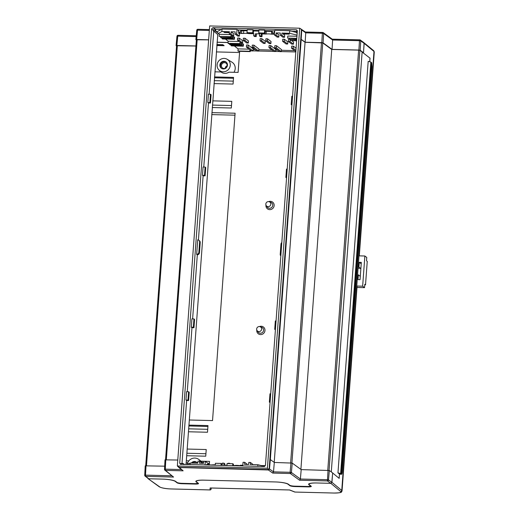 <?xml version="1.0" encoding="UTF-8"?>
<svg xmlns="http://www.w3.org/2000/svg" width="519" height="519" viewBox="0 0 519 519"><rect width="100%" height="100%" fill="white"/><g stroke="black" fill="none" stroke-linecap="round" stroke-linejoin="round"><path stroke-width="0.78" d="M180.249 464.252L264.126 466.523L265.449 465.309L297.342 31.056L296.972 30.089L296.2 29.771L212.926 27.682L215.729 29.382L221.172 29.518M180.852 464.434L179.71 463.156L211.603 28.902L212.926 27.682M183.771 464.511L183.207 463.519L181.3 463.473L181.267 464.447M185.958 400.026L188.008 400.078L188.618 391.748L186.574 391.696L185.958 400.026L186.626 400.493L182 463.486M191.31 327.21L193.353 327.262L193.97 318.932L191.92 318.88L191.31 327.21L191.972 327.677L187.268 391.715M196.656 254.394A2.264 2.154 -52.3 0 0 198.868 252.221L199.607 242.094A2.264 2.154 -52.3 0 0 197.726 239.823L196.656 254.394L197.317 254.855L192.62 318.9M202.462 175.331L204.505 175.383L205.122 167.053L203.072 167.001L202.462 175.331L203.124 175.805L198.414 240.005M207.808 102.515L209.858 102.567L210.467 94.237L208.417 94.186L207.808 102.515L208.476 102.989L203.772 167.021M214.451 28.856L213.127 30.076L213.082 30.744L213.744 31.211L209.118 94.205M297.205 32.853L296.621 32.84L296.764 30.926L297.342 30.939M237.67 29.933L247.193 30.173M252.974 29.823L247.232 29.68L247.012 32.639L252.753 32.781L252.974 29.823L253.57 30.336L258.884 30.465M264.664 30.121L258.916 29.972L258.702 32.931L264.443 33.073L264.664 30.121L265.261 30.627L274.713 30.868M291.899 31.296L296.725 31.419M206.744 465.082L206.802 464.356L208.852 464.408L208.794 465.134M240.388 465.932L240.44 465.199L242.49 465.251L242.438 465.984M252.753 32.781L253.356 33.248L253.57 30.336M253.525 30.958L258.838 31.095M264.443 33.073L265.047 33.54L265.261 30.627M265.215 31.25L272.293 31.432L272.19 32.885L274.24 32.937L274.389 30.855L274.694 31.088M178.744 467.321L177.342 465.997L209.657 25.95L299.71 28.208L301.455 29.324L269.121 469.591L178.744 467.321M177.342 465.997L267.395 468.261L299.71 28.208M267.395 468.261L269.121 469.591M270.334 459.587L274.304 462.455L273.5 471.868L272.676 473.069L268.381 469.967L269.484 468.968L270.334 459.587L301.195 39.353L301.721 29.959L300.767 28.908M305.464 32.087L300.812 28.908M178.478 466.685L183.136 470.824L178.828 467.509L268.381 469.967M239.804 33.015L238.545 32.042L240.595 32.094L240.706 30.634L247.148 30.796M238.545 32.042L238.701 29.959M264.787 466.354L264.846 465.569L265.397 465.582M183.81 463.986L184.511 464.524M186.042 464.563L217.779 34.552L213.744 31.211M217.584 35.058L217.721 34.552M215.632 30.692L219.284 34.312L230.287 34.591M296.621 32.84L297.179 33.268M228.107 42.474L217.059 42.195M215.126 28.876L214.989 30.79L217.922 33.06M214.989 30.79L213.082 30.744M241.964 31.614L240.706 30.634M183.136 470.824L165.49 470.383L173.554 477.065L145.703 476.364L148.616 478.765L162.778 479.115A10.614 1.894 4.2 0 1 175.656 481.405L176.966 482.417A4.243 0.759 -175.8 0 0 182.117 483.332L194.417 483.643A4.243 0.759 -175.8 0 0 197.603 483.144A4.243 0.759 -175.8 0 0 197.473 482.936L196.163 481.917A10.614 1.894 4.2 0 1 195.832 481.398A10.614 1.894 4.2 0 1 203.792 480.146L275.544 481.95A10.614 1.894 4.2 0 1 288.421 484.233L289.732 485.252A4.243 0.759 -175.8 0 0 294.883 486.167L307.19 486.472A4.243 0.759 -175.8 0 0 310.375 485.972A4.243 0.759 -175.8 0 0 310.239 485.765L308.928 484.752A10.614 1.894 4.2 0 1 308.597 484.227A10.614 1.894 4.2 0 1 316.558 482.975L330.72 483.332L327.418 480.925L299.567 480.224L290.322 473.516L272.676 473.069M148.616 478.765L145.106 476.144A1.064 1.012 129.5 0 1 144.749 475.313L144.723 475.268A1.064 1.064 0 0 0 145.106 476.144A1.064 1.012 129.5 0 0 145.703 476.364L145.521 475.138L144.723 475.268L145.21 465.841L164.672 466.179M177.777 460.029L164.997 459.853L164.536 469.332A1.064 1.012 129.6 0 0 165.49 470.383L165.308 469.157L164.51 469.286A1.064 1.064 0 0 0 164.893 470.156L173.554 477.065M274.304 462.455L292.223 463.097L301.195 469.611L329.325 470.506L332.673 472.952L331.823 482.339L330.72 483.332M301.195 469.611L300.391 479.024L299.567 480.224M300.988 39.347L305.068 42.299L322.766 42.934L331.732 49.448L358.623 50.122L359.901 50.343L362.132 51.978L331.291 471.946M331.732 49.448L300.897 469.39M305.068 42.299L274.22 462.39M196.416 39.762L208.632 39.879M176.59 45.743L195.923 46.035M369.723 61.761L369.989 58.141L362.963 52.704L369.989 58.141M339.452 473.996L337.966 472.854L340.639 473.536L341.573 474.308L339.452 473.996L339.134 478.336M337.966 472.854L368.185 61.365L370.858 62.046L371.695 62.76L371.98 66.49L342.222 471.726C342.053 473.575 341.8 474.411 341.476 474.249L339.913 474.21M362.126 52.056L363.534 52.717L364.059 43.324L360.757 40.91L360.18 50.272L363.534 52.717M340.639 473.536L370.858 62.046M341.301 474.048L371.52 62.559M176.992 36.298L177.758 36.129L176.869 45.477L195.929 45.957M176.869 45.477L176.071 45.607L176.96 36.246A1.064 1.064 0 0 1 178.043 35.286L177.758 36.129L196.15 36.59M176.538 46.016L176.103 45.653M196.779 30.316L197.544 30.141L196.656 39.496L208.638 39.801M196.656 39.496L195.858 39.619L196.746 30.264A1.064 1.064 0 0 1 197.83 29.304L209.384 29.615M196.364 40.067L195.89 39.671M332.056 49.376L332.627 40.015L323.655 33.501L323.084 42.863L332.056 49.376L358.901 50.051L359.472 40.69L360.757 40.91A1.064 1.006 -53.9 0 0 359.81 39.866L359.472 40.69L332.627 40.015L331.959 39.172M323.084 42.863L321.799 42.636L322.377 33.274L305.736 32.859L301.721 29.959M301.195 39.353L305.166 42.221L321.799 42.636M360.18 50.272L358.901 50.051M305.166 42.221L305.736 32.859L305.068 32.016M363.105 42.279L364.059 43.324M216.845 45.172L223.683 45.341L222.846 44.692L216.89 44.543L222.846 44.692L224.156 45.711L216.819 45.523M305.347 32.003L322.662 32.438A1.064 1.064 0 0 1 323.259 32.639A1.064 1.006 -54 0 1 323.655 33.501L322.377 33.274L322.714 32.457A1.064 1.006 -54 0 1 323.259 32.639L332.355 39.243M292.223 463.097L291.418 472.511L290.134 472.29L290.945 462.87M269.484 468.968L273.5 471.868L290.134 472.29L290.322 473.516A1.064 1.006 126 0 0 291.418 472.511L300.391 479.024L327.23 479.699L328.514 479.926L331.823 482.339M273.448 33.865L272.19 32.885M240.595 32.094L241.854 33.067M265.047 33.54L259.305 33.398L258.702 32.931M253.356 33.248L247.615 33.106L247.012 32.639M242.49 465.251L242.814 465.498M208.852 464.408L209.825 465.16M226.926 465.595L227.075 463.577L232.817 463.72L233.42 464.187L233.31 465.751M232.817 463.72L232.674 465.738M215.242 465.296L215.385 463.285L221.133 463.428L221.736 463.895L221.619 465.459M221.133 463.428L220.984 465.446M215.593 31.257L215.729 29.382M183.207 463.519L183.136 464.492M197.317 254.855A2.264 2.154 -52.3 0 0 199.471 252.688L200.211 242.561A2.264 2.154 -52.3 0 0 199.413 240.712L198.809 240.245M186.626 400.493L188.611 400.545L189.221 392.215L188.618 391.748M188.008 400.078L188.611 400.545M191.972 327.677L193.957 327.729L194.573 319.399L193.97 318.932M193.353 327.262L193.957 327.729M208.476 102.989L210.461 103.034L211.071 94.705L210.467 94.237M209.858 102.567L210.461 103.034M203.124 175.805L205.109 175.85L205.725 167.52L205.122 167.053M204.505 175.383L205.109 175.85M281.811 242.503A2.264 2.154 -52.3 0 0 280.967 244.138L280.221 254.265A2.264 2.154 -52.3 0 0 280.824 255.938M287.202 169.116L286.475 169.097L285.865 177.427L286.592 177.446M285.865 177.427L286.553 177.894M292.547 96.3L291.821 96.281L291.211 104.611L291.938 104.63M291.211 104.611L291.905 105.078M276.05 320.995L275.323 320.976L274.713 329.306L275.433 329.325M274.713 329.306L275.401 329.773M270.697 393.811L269.977 393.791L269.367 402.121L270.088 402.141M269.367 402.121L270.055 402.588M257.113 330.642L258.151 332.069A3.082 2.926 -52.3 0 0 263.568 330.272A3.082 2.926 -52.3 0 0 261.79 327.372L260.149 326.723A2.569 2.439 -52.3 0 0 257.113 330.642A2.569 2.439 -52.3 0 0 261.628 329.143A2.569 2.439 -52.3 0 0 260.149 326.723M259.5 326.568A4.243 4.029 127.7 0 1 264.975 330.525A4.243 4.029 127.7 0 1 260.57 334.586A4.243 4.029 127.7 0 1 256.801 330.052M266.286 205.699L267.33 207.126A3.082 2.926 -52.3 0 0 272.741 205.323A3.082 2.926 -52.3 0 0 270.963 202.423L269.322 201.774A2.569 2.439 -52.3 0 0 266.286 205.699A2.569 2.439 -52.3 0 0 270.801 204.194A2.569 2.439 -52.3 0 0 269.322 201.774M268.673 201.625A4.243 4.029 127.7 0 1 274.149 205.576A4.243 4.029 127.7 0 1 269.744 209.637A4.243 4.029 127.7 0 1 265.975 205.109M221.431 65.524A2.971 2.822 -52.3 0 0 225.441 68.216A2.971 2.822 -52.3 0 0 226.122 63.247A2.971 2.822 -52.3 0 0 221.431 65.524M219.881 65.018A3.925 3.73 -52.3 0 0 225.175 68.573A3.925 3.73 -52.3 0 0 226.076 62.008A3.925 3.73 -52.3 0 0 219.881 65.018M226.375 62.267A3.925 3.73 -52.3 0 0 221.6 68.443M200.931 462.228A7.428 7.058 -52.3 0 0 198.829 459.477A7.428 7.058 -52.3 0 0 191.699 458.686A7.428 7.058 -52.3 0 0 187.171 464.596M198.829 459.477L200.561 460.82A7.428 7.058 127.7 0 1 200.996 461.183L203.539 463.156M217.091 64.946A6.812 6.475 -52.3 0 0 218.986 70.052A6.812 6.475 -52.3 0 0 225.96 71.265A6.812 6.475 -52.3 0 0 230.254 65.277A6.812 6.475 -52.3 0 0 227.277 59.335A6.812 6.475 -52.3 0 0 217.091 64.946M239.655 51.323L238.104 72.401L228.97 72.173A7.058 6.702 127.7 0 1 221.01 71.972L214.885 71.817M227.277 59.335L231.954 62.183A7.428 7.058 127.7 0 1 235.204 68.664A7.428 7.058 127.7 0 1 233.965 72.297M186.872 453.256L205.92 453.736M212.44 105.078L231.493 105.552M359.18 255.854A10.614 1.894 4.2 0 0 358.999 255.659L356.748 286.274A10.614 1.894 -175.8 0 1 357.033 286.76L342.04 490.942A10.614 1.894 4.2 0 0 341.755 490.455L356.748 286.274M186.691 455.714L205.738 456.195L206.231 449.532L187.184 449.052M188.449 431.769L207.503 432.243L207.989 425.58L188.942 425.106M214.023 83.585L233.07 84.065L233.556 77.402L214.509 76.922M212.265 107.53L231.312 108.01L231.798 101.348L212.751 100.868M186.321 460.814L188.825 460.878M200.996 461.183L209.54 461.397L209.293 464.752M211.888 112.636L235.107 113.22L212.537 420.585L189.318 420.001M187.67 462.812L186.172 462.779M209.397 463.357L207.898 463.324M239.57 52.497L216.345 51.913M358.999 255.659L373.991 51.478L364.176 43.343L363.676 50.168M332.666 472.984L339.173 478.375L339.497 474.003M369.768 61.767L370.034 58.141M147.552 477.694L148.499 478.758L162.356 479.108A10.614 1.894 4.2 0 1 175.234 481.392L177.07 482.813A4.243 0.759 -175.8 0 0 182.221 483.727L195.345 484.058A4.243 0.759 -175.8 0 0 198.53 483.559A4.243 0.759 -175.8 0 0 198.394 483.351L196.558 481.93A10.614 1.894 4.2 0 1 196.234 481.411A10.614 1.894 4.2 0 1 204.194 480.159L275.148 481.937A10.614 1.894 4.2 0 1 288.019 484.227L289.855 485.648A4.243 0.759 -175.8 0 0 295.006 486.563L308.13 486.887A4.243 0.759 -175.8 0 0 311.316 486.387A4.243 0.759 -175.8 0 0 311.186 486.18L309.35 484.759A10.614 1.894 4.2 0 1 309.019 484.24A10.614 1.894 4.2 0 1 316.979 482.988L330.837 483.338L331.939 482.32L332.439 475.501M228.101 42.552L217.052 42.273M159.748 486.926A1.064 1.006 126 0 1 159.203 486.744L147.954 478.576L159.748 486.926A9.55 1.706 -175.8 0 0 171.296 488.95L210.02 489.923L210.15 487.964L210.532 487.977M364.176 43.343L363.229 42.279M373.641 50.635L374.277 51.965A10.614 1.894 -175.8 0 0 373.991 51.478A1.064 1.012 129.6 0 0 373.641 50.635L363.456 42.311M234.964 115.179L211.746 114.595M197.544 463.214A3.925 3.73 -52.3 0 0 191.342 463.058M225.162 68.333A2.971 2.822 127.7 0 1 227.166 65.744M196.986 462.507A3.925 3.73 -52.3 0 0 192.387 463.084M196.221 463.182A2.971 2.822 -52.3 0 0 193.996 463.123M210.15 487.964L289.459 489.955M358.149 266.61A4.775 4.535 127.7 0 1 358.921 267.064L360.867 268.57M360.854 268.68A4.775 4.535 -52.3 0 0 358.026 268.329M356.722 286.04L362.651 286.19L364.87 255.997L358.94 255.848M358.921 267.064L359.271 262.322L361.321 262.374L360.05 279.657L358 279.605L358.35 274.856A4.775 4.535 127.7 0 1 357.513 275.271M364.87 255.997L366.758 257.456L366.511 260.785L367.251 261.355L365.519 284.886L364.786 284.321L364.539 287.649L356.981 287.461M362.651 286.19L364.539 287.649M360.29 276.361L358.35 274.856M361.211 263.827L359.271 262.322M365.519 284.886L364.747 284.866M233.492 78.265L214.444 77.785M207.924 426.443L188.877 425.969M243.722 30.971L243.541 33.469A4.243 0.759 4.2 0 1 245.993 33.333A4.243 0.759 4.2 0 1 248.971 33.605L249.003 33.138M266.286 31.536L266.098 34.033A4.243 0.759 4.2 0 1 268.55 33.904A4.243 0.759 4.2 0 1 271.528 34.17L271.709 31.672M296.647 32.483L289.719 30.751L274.746 30.374L274.408 34.955L277.14 37.07L278.781 37.109L276.05 35L274.408 34.955M238.643 30.692L237.014 29.427L222.048 29.051L217 31.756M224.545 31.931L224.506 32.522L223.715 31.912L229.424 32.055M229.385 32.645L224.506 32.522M289.719 30.751L289.537 33.248L281.947 33.06L288.519 33.54L289.304 34.15L283.153 33.995L283.199 33.404M266.098 34.033L261.226 33.917L261.07 35.999L259.429 35.954L259.584 33.871L255.484 33.767L255.329 35.85L253.687 35.811L253.843 33.729L248.971 33.605M274.467 34.248L271.528 34.17M276.05 35L276.205 32.918L278.93 35.026L278.781 37.109M281.947 33.06L281.791 35.143L280.156 35.104L280.305 33.021L276.205 32.918M289.537 33.248L297.043 35.123M250.333 50.804L251.274 50.83M253.025 50.868L257.015 50.972M258.767 51.018L273.831 51.394M275.583 51.439L279.572 51.537M281.324 51.582L295.804 51.945M225.428 39.068L228.198 41.215L239.201 41.488M234.341 45.97L238.111 48.883L249.12 49.162M218.227 33.501L221.86 31.549L222.048 29.051M229.294 33.826L232.025 35.934L233.667 35.973L230.936 33.865L229.294 33.826L229.45 31.743L221.86 31.549M230.936 33.865L231.091 31.782L233.816 33.891L233.667 35.973M237.014 29.427L236.677 34.007L235.036 33.969L235.191 31.886L231.091 31.782M238.753 32.204L238.669 33.346L239.557 34.04L239.408 36.122L236.677 34.007M243.541 33.469L238.669 33.346M246.551 44.971L248.192 45.017L253.175 48.87L253.019 50.953L251.378 50.914L246.395 47.054L246.551 44.971M293.306 46.146L293.151 48.228L291.509 48.189L291.665 46.107L293.306 46.146L296.077 48.286M274.849 45.685L276.491 45.724L281.473 49.577L281.317 51.66L279.676 51.621L274.694 47.767L274.849 45.685M253.934 45.159L258.916 49.013L258.76 51.096L257.119 51.057L252.137 47.197L252.292 45.114L253.934 45.159L253.778 47.242L258.76 51.096M291.866 40.735L293.592 42.071L293.436 44.154L291.795 44.109L288.337 41.436L288.486 39.353L289.239 39.366M261.829 38.678L265.293 41.358L265.138 43.44L263.496 43.401L260.038 40.722L260.188 38.64L261.829 38.678L261.68 40.761L265.138 43.44M284.386 39.249L287.85 41.929L287.695 44.011L286.053 43.966L282.596 41.286L282.745 39.204L284.386 39.249L284.237 41.332L287.695 44.011M265.929 38.782L267.57 38.828L271.035 41.501L270.879 43.583L269.238 43.544L265.78 40.865L265.929 38.782M237.631 38.075L239.272 38.114L242.736 40.793L242.581 42.876L240.939 42.837L237.481 40.158L237.631 38.075M245.013 38.257L248.478 40.936L248.322 43.019L246.681 42.98L243.223 40.3L243.372 38.218L245.013 38.257L244.864 40.339L248.322 43.019M270.749 45.581L275.732 49.435L275.576 51.517L273.935 51.478L268.952 47.625L269.108 45.542L270.749 45.581L270.594 47.664L275.576 51.517M261.226 33.917L262.114 34.604L261.965 36.687L261.07 35.999M255.484 33.767L256.373 34.462L256.224 36.544L255.329 35.85M232.914 35.96L232.908 38.153L221.016 37.855L220.653 36.752M233.005 36.855L234.53 37.212L234.38 39.295L222.482 38.996L222.126 37.887M241.828 42.856L241.828 45.056L229.936 44.757L229.573 43.648M241.925 43.758L243.45 44.109L243.294 46.191L231.403 45.893L231.039 44.783M253.123 49.577L255.277 49.629M258.864 49.72L272.092 50.051M275.68 50.142L277.834 50.194M281.421 50.285L294.649 50.615M296.803 38.348L287.623 38.114L287.773 36.032L296.959 36.265M283.153 33.995L284.672 35.169L284.522 37.251L282.881 37.212L280.156 35.104M256.224 36.544L254.582 36.499L253.687 35.811M261.965 36.687L260.324 36.648L259.429 35.954M228.198 41.215L228.042 43.298L228.464 43.622L240.362 43.92L239.94 43.596L240.044 42.143M231.02 36.693L219.128 36.395L231.442 37.018L231.02 36.693L231.13 35.24M219.128 36.395L219.284 34.312M238.111 48.883L237.962 50.966L238.377 51.29L250.275 51.589L250.379 50.135M235.036 33.969L237.767 36.077L239.408 36.122M248.192 45.017L248.037 47.099L246.395 47.054M248.037 47.099L253.019 50.953M295.836 51.537L291.509 48.189M293.151 48.228L295.921 50.369M276.491 45.724L276.335 47.806L274.694 47.767M276.335 47.806L281.317 51.66M253.778 47.242L252.137 47.197M290.115 39.593L289.978 41.475L293.436 44.154M289.978 41.475L288.337 41.436M261.68 40.761L260.038 40.722M284.237 41.332L282.596 41.286M267.57 38.828L267.421 40.91L265.78 40.865M267.421 40.91L270.879 43.583M239.272 38.114L239.116 40.197L237.481 40.158M239.116 40.197L242.581 42.876M244.864 40.339L243.223 40.3M270.594 47.664L268.952 47.625M281.791 35.143L284.522 37.251M287.623 38.114L296.784 38.659M289.148 38.471L289.089 39.249L296.725 39.444M289.089 39.249L296.699 39.755M290.614 39.606L290.556 40.391L296.641 40.54M290.556 40.391L296.621 40.852M250.275 51.589L249.853 51.264L249.957 49.811M237.962 50.966L249.853 51.264M243.294 46.191L242.879 45.867L243.028 43.784M230.981 45.568L242.879 45.867M241.828 45.056L241.406 44.731L241.549 42.85M229.515 44.433L241.406 44.731M240.466 42.467L240.362 43.92M228.042 43.298L239.94 43.596M234.38 39.295L233.959 38.97L234.114 36.888M222.067 38.672L233.959 38.97M232.908 38.153L232.493 37.829L232.629 35.947M220.594 37.53L232.493 37.829M231.545 35.564L231.442 37.018M239.843 465.919L239.862 465.653A4.243 0.759 -175.8 0 0 236.885 465.381A4.243 0.759 -175.8 0 0 234.432 465.517L234.413 465.783M215.275 464.855A4.243 0.759 -175.8 0 0 214.328 464.816A4.243 0.759 -175.8 0 0 211.875 464.946L211.856 465.212M233.329 465.485L234.432 465.517M228.049 463.603L228.068 463.272L229.709 463.311L229.69 463.642M221.639 465.193L222.177 465.206L222.327 463.123L223.968 463.169L223.819 465.251L226.946 465.329M209.475 464.888L211.875 464.946M205.044 465.043L205.316 461.326L208.048 463.435L207.976 464.382M190.077 464.667L190.194 463.032L197.784 463.22L197.934 461.138L199.575 461.177L199.426 463.259L203.526 463.363L203.675 461.281L205.316 461.326M190.194 463.032L187.275 464.596M264.651 466.425L257.865 464.732L257.748 466.367M242.775 465.991L243.054 462.273L244.689 462.312L244.54 464.395L248.64 464.499L248.796 462.416L250.43 462.455L250.281 464.537L257.865 464.732M239.862 465.653L240.407 465.666M230.157 463.655L229.709 463.311M224.759 465.271L224.863 463.856L223.968 463.169M187.722 464.356L187.768 463.714L188.871 463.739M244.689 462.312L247.414 464.466M199.575 461.177L202.3 463.337M261.167 465.556L264.839 465.647M250.43 462.455L253.155 464.609M179.71 463.156L181.254 464.135M213.127 30.076L211.603 28.902M297.335 30.842L296.2 29.771M146.008 465.712L145.521 475.138L171.698 475.793M165.795 459.73L165.308 469.157L181.287 469.559M329.325 470.506L328.514 479.926A1.064 1.006 -53.9 0 1 327.418 480.925L328.04 470.285M309 483.766L308.928 484.752M196.234 480.931L196.163 481.917M359.901 50.343L329.052 470.402M358.623 50.122L327.768 470.272M322.766 42.934L291.918 462.987M321.488 42.707L290.634 462.864M197.181 39.587L166.327 459.743M177.355 45.568L146.501 465.725M209.326 30.439L197.544 30.141L197.83 29.304L209.391 29.596M305.373 32.022L322.61 32.457M332.264 39.178L359.706 39.866M178.095 35.305L196.227 35.759L178.095 35.305M199.607 242.094L200.211 242.561M198.868 252.221L199.471 252.688M331.939 482.32L341.755 490.455A1.064 1.012 129.6 0 1 340.652 491.467L330.837 483.338M289.647 489.962L295.019 492.057L333.743 493.031A9.55 1.706 -175.8 0 0 340.652 491.467M211.22 488.009L211.155 488.963A1.064 1.044 3.7 0 1 210.02 489.923L210.124 489.93M295.039 486.167L295.006 486.563M308.163 486.472L308.13 486.887M195.378 483.643L195.345 484.058M182.247 483.338L182.221 483.727M294.708 492.006A1.064 1.064 0 0 0 295.064 492.077L295.019 492.057A1.064 0.902 111.3 0 1 294.708 492.006L289.511 489.975M333.743 493.031L295.116 492.064M197.629 482.761L197.603 483.144M310.401 485.576L310.375 485.972M196.39 39.71L165.542 459.73M176.564 45.691L145.716 465.712M332.238 39.159L359.758 39.846A1.064 1.064 0 0 1 360.355 40.054L363.657 42.461M218.986 70.052L220.964 71.972M374.277 51.965L359.304 255.854M309.058 483.734L309.019 484.24M196.266 480.912L196.234 481.411M159.203 486.744C161.591 488.035 165.639 488.781 171.348 488.969L210.072 489.942A1.064 1.064 0 0 0 211.155 488.963M289.55 489.975L210.344 487.99M333.795 493.05C342.3 492.81 341.243 492.382 342.04 490.942M207.717 429.31L188.669 428.83M233.284 81.126L214.237 80.653"/></g></svg>
